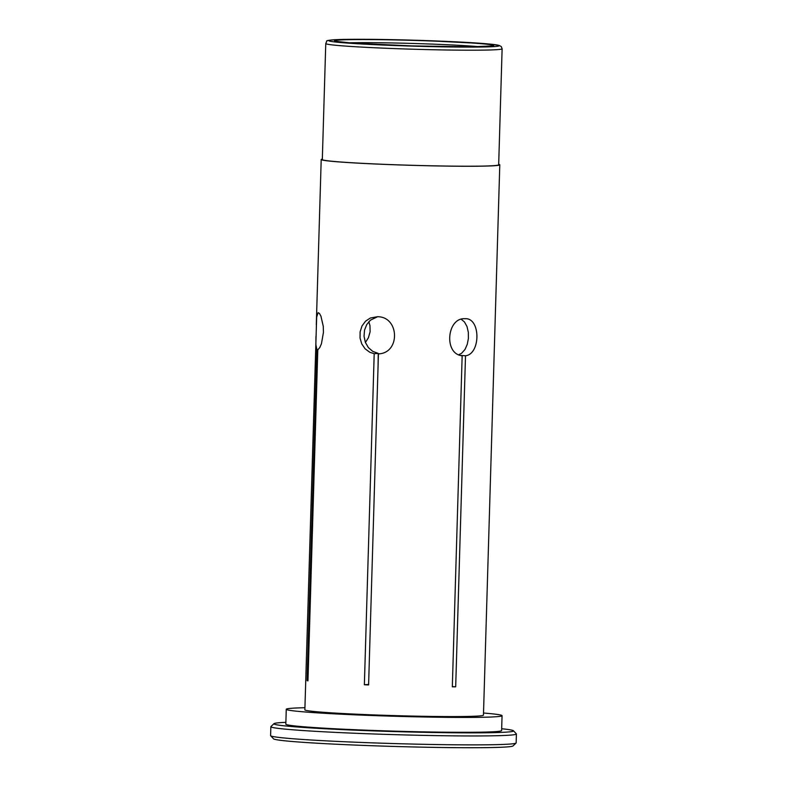 <?xml version="1.0" encoding="UTF-8"?>
<svg xmlns="http://www.w3.org/2000/svg" width="787" height="787" viewBox="0 0 787 787"><rect width="100%" height="100%" fill="white"/><g stroke="black" fill="none" stroke-linecap="round" stroke-linejoin="round"><path stroke-width="1.18" d="M516.41 733.976L516.144 742.898A122.831 4.289 -178.3 0 1 516.065 743.046L513.006 745.938A119.86 4.181 -178.3 0 1 416.835 747.04A119.86 4.181 -178.3 0 1 273.542 738.826L270.659 735.766A122.831 4.289 -178.3 0 1 270.59 735.619L270.856 726.696A122.831 4.289 1.7 0 0 417.779 735.255A122.831 4.289 1.7 0 0 516.41 733.976A122.831 4.289 1.7 0 0 516.341 733.828L513.458 730.769A119.86 4.181 1.7 0 0 501.673 728.742M304.933 707.72A107.947 3.768 1.7 0 0 286.261 709.284A107.947 3.768 1.7 0 0 415.379 716.809A107.947 3.768 1.7 0 0 502.057 715.688A107.947 3.768 1.7 0 0 483.523 713.022M322.336 159.072A89.334 3.118 1.7 0 0 321.204 159.525A89.334 3.118 1.7 0 0 410.401 165.29A89.334 3.118 1.7 0 0 499.784 164.827L483.454 715.137A89.334 3.118 -178.3 0 1 394.071 715.599A89.334 3.118 -178.3 0 1 304.864 709.835L316.669 317.102L318.125 312.646L319.433 313.423L320.958 316.236L323.25 326.241L323.437 332.36L321.45 343.742L319.788 347.559L317.791 349.782L307.963 680.853A89.334 3.118 -178.3 0 1 307.087 680.666L316.905 349.605L318.096 349.635M461.32 319.325L464.497 322.011L467.006 326.546L468.334 332.321L468.383 338.508L467.262 344.372L465.009 349.458L461.625 353.245L458.87 354.73M365.404 342.473L368.385 337.8L370.116 331.76L369.969 325.631L368.837 321.716M374.199 353.697L369.841 352.291L365.06 348.779L361.725 343.83L360.033 338.017L360.112 331.829L362.02 325.936L365.581 321.155L370.352 318.017L377.406 316.738C399.442 316.413 400.632 353.176 378.429 353.875L368.601 684.936A89.334 3.118 -178.3 0 1 364.371 684.759L374.199 353.697L378.242 353.402L378.094 365.04M378.242 353.402L372.802 351.405L368.395 347.618L365.355 342.345L364.037 336.216L364.538 330.097L366.712 324.608L370.451 320.161L377.544 316.738M502.057 715.688L501.614 730.562A107.947 3.768 -178.3 0 1 414.936 731.684A107.947 3.768 -178.3 0 1 285.829 724.158L286.261 709.284M285.878 722.338A119.86 4.181 1.7 0 0 273.994 723.656A119.86 4.181 1.7 0 0 393.598 731.546A119.86 4.181 1.7 0 0 513.458 730.769M499.784 164.827A89.334 3.118 1.7 0 0 498.683 164.306M502.116 48.784L498.673 164.798A88.213 3.079 -178.3 0 1 427.833 165.713A88.213 3.079 -178.3 0 1 322.316 159.564L325.759 43.551A88.213 3.079 1.7 0 0 431.276 49.699A88.213 3.079 1.7 0 0 502.116 48.784L501.26 46.541L498.968 45.351L485.451 43.678L423.485 40.511C389.368 39.409 362.384 39.055 342.542 39.448C330.756 39.832 325.493 40.471 326.753 41.367L325.759 43.551M364.371 684.759L368.611 684.444M316.905 349.605L315.872 344.716L315.951 336.442M516.065 743.046A122.831 4.289 -178.3 0 1 417.513 744.177A122.831 4.289 -178.3 0 1 270.659 735.766M273.994 723.656L270.935 726.549A122.831 4.289 1.7 0 0 270.856 726.696M464.95 318.715C480.788 317.446 480.818 354.111 465.51 355.763L455.683 686.825A89.334 3.118 -178.3 0 1 452.328 686.835L462.156 355.763C443.593 354.13 446.849 317.466 464.95 318.715L465.688 318.745M307.087 680.666L307.963 680.686M452.338 686.598L455.683 686.825M460.67 355.429L465.51 355.763M348.582 42.832A76.673 2.676 -178.3 0 1 479.372 46.708M492.091 44.957A79.654 2.784 -178.3 0 1 388.552 45.075A79.654 2.784 -178.3 0 1 361.43 39.547A79.654 2.784 -178.3 0 1 492.091 44.957M397.268 39.773A85.242 2.971 1.7 0 0 330.491 41.298A85.242 2.971 1.7 0 0 430.784 46.61A85.242 2.971 1.7 0 0 497.561 45.085A85.242 2.971 1.7 0 0 397.268 39.773M491.462 46.453L492.259 45.951L471.226 46.817L411.916 45.912L351.966 43.088L335.764 41.308L336.531 41.859M316.295 324.697L321.204 159.525"/></g></svg>
